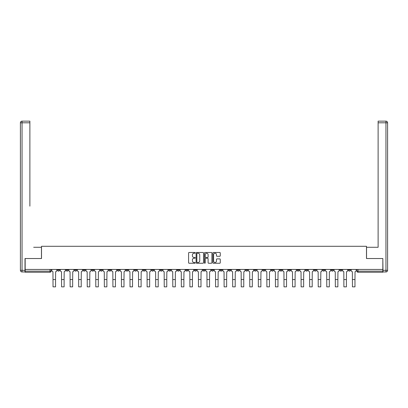 <?xml version="1.0" encoding="UTF-8"?>
<svg xmlns="http://www.w3.org/2000/svg" width="408" height="408" viewBox="0 0 408 408"><rect width="100%" height="100%" fill="white"/><g stroke="black" fill="none" stroke-linecap="round" stroke-linejoin="round"><path stroke-width="0.61" d="M195.228 252.858A0.377 0.377 0 0 0 194.851 252.481L189.128 252.481A0.541 0.541 0 0 0 188.593 253.021L188.593 262.711A0.541 0.541 0 0 0 189.128 263.247L194.851 263.247A0.377 0.377 0 0 0 195.228 262.869A0.377 0.377 0 0 0 194.851 262.497L194.111 262.497A1.724 1.724 0 0 1 192.387 260.773L192.387 259.962A1.724 1.724 0 0 1 194.111 258.244L194.851 258.244A0.377 0.377 0 0 0 195.228 257.866A0.377 0.377 0 0 0 194.851 257.489L194.111 257.489A1.724 1.724 0 0 1 192.387 255.765L192.387 254.959A1.724 1.724 0 0 1 194.111 253.235L194.851 253.235A0.377 0.377 0 0 0 195.228 252.858M339.782 269.438L339.782 270.04L341.975 270.04A1.097 1.097 0 0 1 340.879 271.136A1.097 1.097 0 0 1 339.782 270.04L339.782 269.438M288.451 269.438L288.451 270.04L290.644 270.04A1.097 1.097 0 0 1 289.547 271.136A1.097 1.097 0 0 1 288.451 270.04L288.451 269.438M279.898 269.438L279.898 270.04L282.091 270.04A1.097 1.097 0 0 1 280.995 271.136A1.097 1.097 0 0 1 279.898 270.04L279.898 269.438M228.567 269.438L228.567 270.04L230.76 270.04A1.097 1.097 0 0 1 229.663 271.136A1.097 1.097 0 0 1 228.567 270.04L228.567 269.438M220.014 269.438L220.014 270.04L222.207 270.04A1.097 1.097 0 0 1 221.111 271.136A1.097 1.097 0 0 1 220.014 270.04L220.014 269.438M211.456 269.438L211.456 270.04L213.649 270.04A1.097 1.097 0 0 1 212.553 271.136A1.097 1.097 0 0 1 211.456 270.04L211.456 269.438M194.351 269.438L194.351 270.04L196.544 270.04A1.097 1.097 0 0 1 195.447 271.136A1.097 1.097 0 0 1 194.351 270.04L194.351 269.438M177.24 270.04L177.24 269.438L177.24 270.04A1.097 1.097 0 0 0 178.337 271.136A1.097 1.097 0 0 1 177.24 270.04L179.433 270.04A1.097 1.097 0 0 1 178.337 271.136A1.097 1.097 0 0 0 179.433 270.04L179.433 269.438L179.433 270.04M168.683 270.04L168.683 269.438L168.683 270.04A1.097 1.097 0 0 0 169.779 271.136A1.097 1.097 0 0 1 168.683 270.04L170.876 270.04A1.097 1.097 0 0 1 169.779 271.136M160.13 270.04L160.13 269.438L160.13 270.04A1.097 1.097 0 0 0 161.226 271.136A1.097 1.097 0 0 1 160.13 270.04L162.323 270.04A1.097 1.097 0 0 1 161.226 271.136A1.097 1.097 0 0 0 162.323 270.04L162.323 269.438L162.323 270.04M151.572 269.438L151.572 270.04L153.77 270.04A1.097 1.097 0 0 1 152.669 271.136A1.097 1.097 0 0 1 151.572 270.04L151.572 269.438M143.019 269.438L143.019 270.04L145.212 270.04A1.097 1.097 0 0 1 144.116 271.136A1.097 1.097 0 0 1 143.019 270.04L143.019 269.438M134.467 269.438L134.467 270.04L136.66 270.04A1.097 1.097 0 0 1 135.563 271.136A1.097 1.097 0 0 1 134.467 270.04L134.467 269.438M125.909 270.04L125.909 269.438L125.909 270.04A1.097 1.097 0 0 0 127.005 271.136A1.097 1.097 0 0 1 125.909 270.04L128.102 270.04A1.097 1.097 0 0 1 127.005 271.136M108.798 270.04L108.798 269.438L108.798 270.04A1.097 1.097 0 0 0 109.895 271.136A1.097 1.097 0 0 1 108.798 270.04L110.991 270.04A1.097 1.097 0 0 1 109.895 271.136A1.097 1.097 0 0 0 110.991 270.04L110.991 269.438L110.991 270.04M100.246 270.04L100.246 269.438L100.246 270.04A1.097 1.097 0 0 0 101.342 271.136A1.097 1.097 0 0 1 100.246 270.04L102.439 270.04A1.097 1.097 0 0 1 101.342 271.136A1.097 1.097 0 0 0 102.439 270.04L102.439 269.438L102.439 270.04M91.688 270.04L91.688 269.438L91.688 270.04A1.097 1.097 0 0 0 92.789 271.136A1.097 1.097 0 0 1 91.688 270.04L93.886 270.04A1.097 1.097 0 0 1 92.789 271.136A1.097 1.097 0 0 0 93.886 270.04L93.886 269.438L93.886 270.04M83.135 270.04L83.135 269.438L83.135 270.04A1.097 1.097 0 0 0 84.232 271.136A1.097 1.097 0 0 1 83.135 270.04L85.328 270.04A1.097 1.097 0 0 1 84.232 271.136M74.582 270.04L74.582 269.438L74.582 270.04A1.097 1.097 0 0 0 75.679 271.136A1.097 1.097 0 0 1 74.582 270.04L76.775 270.04A1.097 1.097 0 0 1 75.679 271.136A1.097 1.097 0 0 0 76.775 270.04L76.775 269.438L76.775 270.04M66.025 270.04L66.025 269.438L66.025 270.04A1.097 1.097 0 0 0 67.121 271.136A1.097 1.097 0 0 1 66.025 270.04L68.218 270.04A1.097 1.097 0 0 1 67.121 271.136A1.097 1.097 0 0 0 68.218 270.04L68.218 269.438L68.218 270.04M219.734 256.275A0.541 0.541 0 0 0 220.269 255.739L220.269 253.021A0.541 0.541 0 0 0 219.734 252.481L213.379 252.481A0.541 0.541 0 0 0 212.843 253.021L212.843 262.711A0.541 0.541 0 0 0 213.379 263.247L219.734 263.247A0.541 0.541 0 0 0 220.269 262.711L220.269 259.427A0.541 0.541 0 0 0 219.734 258.886L217.015 258.886A0.541 0.541 0 0 0 216.475 259.427L216.475 261.054A1.438 1.438 0 0 1 215.036 262.497A1.438 1.438 0 0 1 213.593 261.054L213.593 254.674A1.438 1.438 0 0 1 215.036 253.235A1.438 1.438 0 0 1 216.475 254.674L216.475 255.739A0.541 0.541 0 0 0 217.015 256.275L219.734 256.275M26.377 121.151L22.047 121.151L29.886 121.151L26.377 121.151L29.886 121.151L29.886 122.798L22.047 122.798L22.047 270.315L25.005 270.315L25.005 258.524L41.514 258.524L41.514 246.294L366.486 246.294L366.486 258.524L382.832 258.524L382.832 269.438L25.169 269.438L25.169 271.136L51.112 271.136L51.112 269.438L51.112 271.136A1.097 1.097 0 0 1 50.011 272.233L25.169 272.233L25.169 271.136M25.169 258.524L25.169 269.438M203.531 253.021A0.541 0.541 0 0 0 202.99 252.481L196.641 252.481A0.541 0.541 0 0 0 196.1 253.021L196.1 262.711A0.541 0.541 0 0 0 196.641 263.247L202.99 263.247A0.541 0.541 0 0 0 203.531 262.711L203.531 253.021M205.01 252.481L211.359 252.481A0.541 0.541 0 0 1 211.9 253.021L211.9 262.711A0.541 0.541 0 0 1 211.359 263.247L208.641 263.247A0.541 0.541 0 0 1 208.106 262.711L208.106 258.779A0.541 0.541 0 0 0 207.565 258.244L205.765 258.244A0.541 0.541 0 0 0 205.224 258.779L205.224 262.869A0.377 0.377 0 0 1 204.847 263.247A0.377 0.377 0 0 1 204.469 262.869L204.469 253.021A0.541 0.541 0 0 1 205.01 252.481M356.888 269.438L356.888 271.136L382.832 271.136L382.832 272.233L357.989 272.233A1.097 1.097 0 0 1 356.888 271.136A1.097 1.097 0 0 0 357.989 272.233L357.989 269.438M382.832 269.438L382.832 271.136M350.528 269.438L350.528 270.04A1.097 1.097 0 0 1 349.432 271.136A1.097 1.097 0 0 1 348.335 270.04L350.528 270.04M348.335 269.438L348.335 270.04M341.975 269.438L341.975 270.04A1.097 1.097 0 0 1 340.879 271.136M333.418 269.438L333.418 270.04A1.097 1.097 0 0 1 332.321 271.136A1.097 1.097 0 0 1 331.225 270.04L333.418 270.04M331.225 269.438L331.225 270.04M324.865 269.438L324.865 270.04A1.097 1.097 0 0 1 323.768 271.136A1.097 1.097 0 0 1 322.672 270.04L324.865 270.04M322.672 269.438L322.672 270.04M316.312 269.438L316.312 270.04A1.097 1.097 0 0 1 315.211 271.136A1.097 1.097 0 0 1 314.114 270.04A1.097 1.097 0 0 0 315.211 271.136M314.114 269.438L314.114 270.04L316.312 270.04M307.754 269.438L307.754 270.04A1.097 1.097 0 0 1 306.658 271.136A1.097 1.097 0 0 1 305.561 270.04L307.754 270.04M305.561 269.438L305.561 270.04M299.202 269.438L299.202 270.04A1.097 1.097 0 0 1 298.105 271.136A1.097 1.097 0 0 1 297.009 270.04L299.202 270.04M297.009 269.438L297.009 270.04M290.644 269.438L290.644 270.04M282.091 269.438L282.091 270.04L282.091 269.438M273.533 269.438L273.533 270.04A1.097 1.097 0 0 1 272.437 271.136A1.097 1.097 0 0 1 271.34 270.04L273.533 270.04M271.34 269.438L271.34 270.04M264.981 269.438L264.981 270.04A1.097 1.097 0 0 1 263.884 271.136A1.097 1.097 0 0 1 262.788 270.04L264.981 270.04M262.788 269.438L262.788 270.04M256.428 269.438L256.428 270.04A1.097 1.097 0 0 1 255.332 271.136A1.097 1.097 0 0 1 254.23 270.04L256.428 270.04M254.23 269.438L254.23 270.04M247.87 269.438L247.87 270.04A1.097 1.097 0 0 1 246.774 271.136A1.097 1.097 0 0 1 245.677 270.04L247.87 270.04M245.677 269.438L245.677 270.04M239.317 269.438L239.317 270.04A1.097 1.097 0 0 1 238.221 271.136A1.097 1.097 0 0 1 237.125 270.04L239.317 270.04M237.125 269.438L237.125 270.04M230.76 269.438L230.76 270.04A1.097 1.097 0 0 1 229.663 271.136M222.207 269.438L222.207 270.04M213.649 270.04L213.649 269.438L213.649 270.04A1.097 1.097 0 0 1 212.553 271.136M205.096 269.438L205.096 270.04A1.097 1.097 0 0 1 204 271.136A1.097 1.097 0 0 1 202.904 270.04A1.097 1.097 0 0 0 204 271.136A1.097 1.097 0 0 0 205.096 270.04L202.904 270.04L202.904 269.438M196.544 270.04L196.544 269.438L196.544 270.04A1.097 1.097 0 0 1 195.447 271.136M187.986 269.438L187.986 270.04A1.097 1.097 0 0 1 186.889 271.136A1.097 1.097 0 0 1 185.793 270.04A1.097 1.097 0 0 0 186.889 271.136M185.793 269.438L185.793 270.04L187.986 270.04M170.876 269.438L170.876 270.04L170.876 269.438M153.77 270.04L153.77 269.438L153.77 270.04A1.097 1.097 0 0 1 152.669 271.136M145.212 270.04L145.212 269.438L145.212 270.04A1.097 1.097 0 0 1 144.116 271.136M136.66 270.04L136.66 269.438L136.66 270.04A1.097 1.097 0 0 1 135.563 271.136M128.102 269.438L128.102 270.04L128.102 269.438M119.549 270.04L119.549 269.438L119.549 270.04A1.097 1.097 0 0 1 118.453 271.136A1.097 1.097 0 0 1 117.356 270.04L119.549 270.04A1.097 1.097 0 0 1 118.453 271.136M117.356 269.438L117.356 270.04M85.328 269.438L85.328 270.04L85.328 269.438M59.665 269.438L59.665 270.04A1.097 1.097 0 0 1 58.568 271.136A1.097 1.097 0 0 1 57.472 270.04A1.097 1.097 0 0 0 58.568 271.136A1.097 1.097 0 0 0 59.665 270.04L59.665 269.438M57.472 269.438L57.472 270.04L59.665 270.04M50.011 269.438L50.011 272.233A1.097 1.097 0 0 0 51.112 271.136M197.232 253.235A0.377 0.377 0 0 0 196.855 253.613L196.855 262.12A0.377 0.377 0 0 0 197.232 262.497L198.013 262.497A1.724 1.724 0 0 0 199.736 260.773L199.736 254.959A1.724 1.724 0 0 0 198.013 253.235L197.232 253.235M208.106 254.704A1.438 1.438 0 0 0 206.662 253.261A1.438 1.438 0 0 0 205.224 254.704L205.224 256.948A0.541 0.541 0 0 0 205.765 257.489L207.565 257.489A0.541 0.541 0 0 0 208.106 256.948L208.106 254.704M51.852 269.438L51.852 270.586A1.097 1.097 0 0 0 52.948 271.687L53.03 286.85L55.549 286.85L55.549 279.556L53.03 279.556M56.732 269.438L56.732 270.586A1.097 1.097 0 0 1 55.636 271.687L55.549 279.556M41.458 258.524L41.458 247.284L33.67 247.284M29.886 122.798L29.886 206.152M25.005 270.315L25.005 271.957L22.047 271.957A1.647 1.647 0 0 1 20.4 270.315L20.4 122.798A1.647 1.647 0 0 1 22.047 121.151A1.647 1.647 0 0 0 20.4 122.798A1.647 1.647 0 0 1 22.047 121.151A1.647 1.647 0 0 0 20.4 122.798L22.047 122.798L22.047 121.151M374.33 247.284L378.114 247.284L378.114 121.151L385.953 121.151L378.114 121.151M366.542 258.524L366.542 247.284L378.114 247.284L378.114 206.152M382.995 270.315L385.953 270.315L385.953 122.798L387.6 122.798A1.647 1.647 0 0 0 385.953 121.151A1.647 1.647 0 0 1 387.6 122.798L387.6 270.315A1.647 1.647 0 0 1 385.953 271.957L382.995 271.957L382.832 258.524M385.953 271.957A1.647 1.647 0 0 0 387.6 270.315L385.953 270.315L385.953 271.957M60.404 269.438L60.404 270.586A1.097 1.097 0 0 0 61.501 271.687L61.583 286.85L64.107 286.85L64.107 279.556L61.583 279.556M65.285 269.438L65.285 270.586A1.097 1.097 0 0 1 64.189 271.687L64.107 279.556M68.962 269.438L68.962 270.586A1.097 1.097 0 0 0 70.059 271.687L70.14 286.85L72.66 286.85L72.66 279.556L70.14 279.556M73.838 269.438L73.838 270.586A1.097 1.097 0 0 1 72.741 271.687L72.66 279.556M77.515 269.438L77.515 270.586A1.097 1.097 0 0 0 78.611 271.687L78.693 286.85L81.218 286.85L81.218 279.556L78.693 279.556M82.396 269.438L82.396 270.586A1.097 1.097 0 0 1 81.299 271.687L81.218 279.556M86.068 269.438L86.068 270.586A1.097 1.097 0 0 0 87.164 271.687L87.251 286.85L89.77 286.85L89.77 279.556L87.251 279.556M90.948 269.438L90.948 270.586A1.097 1.097 0 0 1 89.852 271.687L89.77 279.556M94.625 269.438L94.625 270.586A1.097 1.097 0 0 0 95.722 271.687L95.803 286.85L98.328 286.85L98.328 279.556L95.803 279.556M99.506 269.438L99.506 270.586A1.097 1.097 0 0 1 98.41 271.687L98.328 279.556M103.178 269.438L103.178 270.586A1.097 1.097 0 0 0 104.275 271.687L104.356 286.85L106.881 286.85L106.881 279.556L104.356 279.556M108.059 269.438L108.059 270.586A1.097 1.097 0 0 1 106.962 271.687L106.881 279.556M111.736 269.438L111.736 270.586A1.097 1.097 0 0 0 112.832 271.687L112.914 286.85L115.433 286.85L115.433 279.556L112.914 279.556M116.617 269.438L116.617 270.586A1.097 1.097 0 0 1 115.52 271.687L115.433 279.556M120.289 269.438L120.289 270.586A1.097 1.097 0 0 0 121.385 271.687L121.467 286.85L123.991 286.85L123.991 279.556L121.467 279.556M125.169 269.438L125.169 270.586A1.097 1.097 0 0 1 124.073 271.687L123.991 279.556M128.841 269.438L128.841 270.586A1.097 1.097 0 0 0 129.938 271.687L130.024 286.85L132.544 286.85L132.544 279.556L130.024 279.556M133.722 269.438L133.722 270.586A1.097 1.097 0 0 1 132.626 271.687L132.544 279.556M137.399 269.438L137.399 270.586A1.097 1.097 0 0 0 138.496 271.687L138.577 286.85L141.102 286.85L141.102 279.556L138.577 279.556M142.28 269.438L142.28 270.586A1.097 1.097 0 0 1 141.183 271.687L141.102 279.556M145.952 269.438L145.952 270.586A1.097 1.097 0 0 0 147.048 271.687L147.13 286.85L149.654 286.85L149.654 279.556L147.13 279.556M150.833 269.438L150.833 270.586A1.097 1.097 0 0 1 149.736 271.687L149.654 279.556M154.51 269.438L154.51 270.586A1.097 1.097 0 0 0 155.606 271.687L155.688 286.85L158.212 286.85L158.212 279.556L155.688 279.556M159.39 269.438L159.39 270.586A1.097 1.097 0 0 1 158.294 271.687L158.212 279.556M163.062 269.438L163.062 270.586A1.097 1.097 0 0 0 164.159 271.687L164.24 286.85L166.765 286.85L166.765 279.556L164.24 279.556M167.943 269.438L167.943 270.586A1.097 1.097 0 0 1 166.846 271.687L166.765 279.556M171.62 269.438L171.62 270.586A1.097 1.097 0 0 0 172.717 271.687L172.798 286.85L175.318 286.85L175.318 279.556L172.798 279.556M176.501 269.438L176.501 270.586A1.097 1.097 0 0 1 175.399 271.687L175.318 279.556M180.173 269.438L180.173 270.586A1.097 1.097 0 0 0 181.269 271.687L181.351 286.85L183.875 286.85L183.875 279.556L181.351 279.556M185.054 269.438L185.054 270.586A1.097 1.097 0 0 1 183.957 271.687L183.875 279.556M188.726 269.438L188.726 270.586A1.097 1.097 0 0 0 189.822 271.687L189.909 286.85L192.428 286.85L192.428 279.556L189.909 279.556M193.606 269.438L193.606 270.586A1.097 1.097 0 0 1 192.51 271.687L192.428 279.556M197.283 269.438L197.283 270.586A1.097 1.097 0 0 0 198.38 271.687L198.461 286.85L200.986 286.85L200.986 279.556L198.461 279.556M202.164 269.438L202.164 270.586A1.097 1.097 0 0 1 201.067 271.687L200.986 279.556M205.836 269.438L205.836 270.586A1.097 1.097 0 0 0 206.933 271.687L207.014 286.85L209.539 286.85L209.539 279.556L207.014 279.556M210.717 269.438L210.717 270.586A1.097 1.097 0 0 1 209.62 271.687L209.539 279.556M214.394 269.438L214.394 270.586A1.097 1.097 0 0 0 215.49 271.687L215.572 286.85L218.091 286.85L218.091 279.556L215.572 279.556M219.274 269.438L219.274 270.586A1.097 1.097 0 0 1 218.178 271.687L218.091 279.556M222.946 269.438L222.946 270.586A1.097 1.097 0 0 0 224.043 271.687L224.125 286.85L226.649 286.85L226.649 279.556L224.125 279.556M227.827 269.438L227.827 270.586A1.097 1.097 0 0 1 226.731 271.687L226.649 279.556M231.499 269.438L231.499 270.586A1.097 1.097 0 0 0 232.601 271.687L232.682 286.85L235.202 286.85L235.202 279.556L232.682 279.556M236.38 269.438L236.38 270.586A1.097 1.097 0 0 1 235.283 271.687L235.202 279.556M240.057 269.438L240.057 270.586A1.097 1.097 0 0 0 241.154 271.687L241.235 286.85L243.76 286.85L243.76 279.556L241.235 279.556M244.938 269.438L244.938 270.586A1.097 1.097 0 0 1 243.841 271.687L243.76 279.556M248.61 269.438L248.61 270.586A1.097 1.097 0 0 0 249.706 271.687L249.788 286.85L252.312 286.85L252.312 279.556L249.788 279.556M253.49 269.438L253.49 270.586A1.097 1.097 0 0 1 252.394 271.687L252.312 279.556M257.168 269.438L257.168 270.586A1.097 1.097 0 0 0 258.264 271.687L258.346 286.85L260.87 286.85L260.87 279.556L258.346 279.556M262.048 269.438L262.048 270.586A1.097 1.097 0 0 1 260.952 271.687L260.87 279.556M265.72 269.438L265.72 270.586A1.097 1.097 0 0 0 266.817 271.687L266.898 286.85L269.423 286.85L269.423 279.556L266.898 279.556M270.601 269.438L270.601 270.586A1.097 1.097 0 0 1 269.504 271.687L269.423 279.556M274.278 269.438L274.278 270.586A1.097 1.097 0 0 0 275.375 271.687L275.456 286.85L277.975 286.85L277.975 279.556L275.456 279.556M279.159 269.438L279.159 270.586A1.097 1.097 0 0 1 278.062 271.687L277.975 279.556M282.831 269.438L282.831 270.586A1.097 1.097 0 0 0 283.927 271.687L284.009 286.85L286.533 286.85L286.533 279.556L284.009 279.556M287.711 269.438L287.711 270.586A1.097 1.097 0 0 1 286.615 271.687L286.533 279.556M291.383 269.438L291.383 270.586A1.097 1.097 0 0 0 292.48 271.687L292.567 286.85L295.086 286.85L295.086 279.556L292.567 279.556M296.264 269.438L296.264 270.586A1.097 1.097 0 0 1 295.168 271.687L295.086 279.556M299.941 269.438L299.941 270.586A1.097 1.097 0 0 0 301.038 271.687L301.119 286.85L303.644 286.85L303.644 279.556L301.119 279.556M304.822 269.438L304.822 270.586A1.097 1.097 0 0 1 303.725 271.687L303.644 279.556M308.494 269.438L308.494 270.586A1.097 1.097 0 0 0 309.59 271.687L309.672 286.85L312.197 286.85L312.197 279.556L309.672 279.556M313.375 269.438L313.375 270.586A1.097 1.097 0 0 1 312.278 271.687L312.197 279.556M317.052 269.438L317.052 270.586A1.097 1.097 0 0 0 318.148 271.687L318.23 286.85L320.749 286.85L320.749 279.556L318.23 279.556M321.932 269.438L321.932 270.586A1.097 1.097 0 0 1 320.836 271.687L320.749 279.556M325.604 269.438L325.604 270.586A1.097 1.097 0 0 0 326.701 271.687L326.783 286.85L329.307 286.85L329.307 279.556L326.783 279.556M330.485 269.438L330.485 270.586A1.097 1.097 0 0 1 329.389 271.687L329.307 279.556M334.162 269.438L334.162 270.586A1.097 1.097 0 0 0 335.259 271.687L335.34 286.85L337.86 286.85L337.86 279.556L335.34 279.556M339.038 269.438L339.038 270.586A1.097 1.097 0 0 1 337.941 271.687L337.86 279.556M342.715 269.438L342.715 270.586A1.097 1.097 0 0 0 343.811 271.687L343.893 286.85L346.418 286.85L346.418 279.556L343.893 279.556M347.596 269.438L347.596 270.586A1.097 1.097 0 0 1 346.499 271.687L346.418 279.556M351.268 269.438L351.268 270.586A1.097 1.097 0 0 0 352.364 271.687L352.451 286.85L354.97 286.85L354.97 279.556L352.451 279.556M356.148 269.438L356.148 270.586A1.097 1.097 0 0 1 355.052 271.687L354.97 279.556M22.047 271.957L22.047 270.315L20.4 270.315M385.953 121.151L385.953 122.798L378.114 122.798"/></g></svg>
